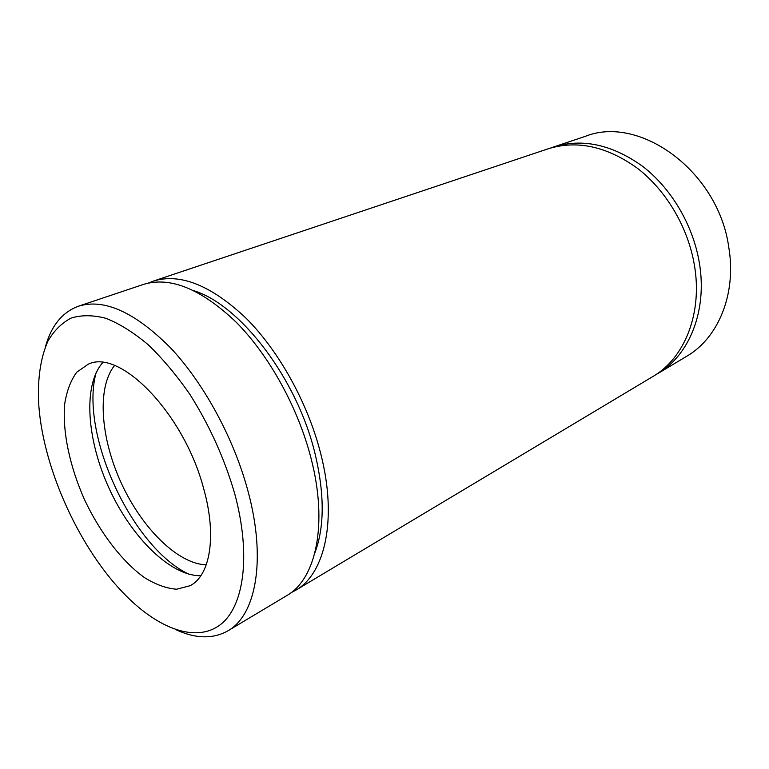 <?xml version="1.0" encoding="UTF-8"?>
<svg xmlns="http://www.w3.org/2000/svg" width="769" height="769" viewBox="0 0 769 769"><rect width="100%" height="100%" fill="white"/><g stroke="black" fill="none" stroke-linecap="round" stroke-linejoin="round"><path stroke-width="1.15" d="M148.484 283.03L153.358 281.098C180.225 272.86 211.206 285.299 246.291 318.414C279.33 351.51 308.138 403.619 320.808 453.989C337.543 519.286 325.018 573.847 295.642 590.294L291.009 592.736M153.358 281.098L548.057 148.83C576.981 139.833 606.779 146.312 637.434 168.276C666.06 190.328 687.842 226.97 694.292 264.526C702.924 313.098 684.535 358.287 652.843 376.541L295.642 590.294M234.747 493.804C251.492 555.949 243.821 607.385 219.867 625.053C195.768 642.73 158.943 628.936 125.837 595.571C80.437 550.114 43.891 470.695 38.892 406.638C37.2 380.54 40.209 358.7 47.918 341.138C53.936 330.747 61.664 323.057 71.123 318.087C81.476 314.867 93.136 314.963 106.093 318.366C119.608 323.759 133.623 332.535 148.138 344.685C162.663 358.662 176.63 375.291 190.02 394.584C209.649 425.699 224.558 458.776 234.747 493.804M45.525 346.483C51.408 325.556 62.395 312.127 78.505 306.187C104.228 298.324 134.815 312.127 170.285 347.598C203.747 383 233.824 438.195 247.945 490.949C266.574 559.361 256.029 615.219 227.903 630.83C212.917 639.202 195.566 638.808 175.841 629.667M200.824 575.731C170.612 576.221 131.624 537.483 109.265 488.728C86.782 440.041 82.716 385.221 102.738 362.593M203.718 488.844C217.002 536.06 210.206 575.443 190.154 585.699L176.61 589.227C166.469 588.439 155.799 584.594 144.591 577.682C122.108 561.591 100.258 532.946 84.696 500.033C69.825 466.802 62.279 431.582 64.683 404.042C66.72 391.027 70.738 380.415 76.737 372.215L88.224 364.218C120.079 348.251 184.3 413.885 203.718 488.844M188.809 574.174C131.893 547.441 79.39 433.36 96.106 372.744M206.255 564.84C177.793 563.994 141.957 528.159 121.319 483.182C100.585 438.253 96.673 387.72 114.543 365.554M78.505 306.187L143.438 284.424C170.16 276.234 201.103 288.846 236.256 322.269C269.361 355.663 298.334 408.176 311.185 458.872C328.161 524.583 315.896 579.326 286.664 595.667L227.903 630.83M550.729 147.984L553.372 147.052C582.287 138.055 612.028 144.466 642.596 166.296C671.145 188.213 692.821 224.654 699.204 262.037C707.749 310.378 689.332 355.413 657.658 373.657L655.226 375.051M553.372 147.052L585.411 136.315C639.529 114.591 718.246 171.112 728.743 247.06C736.76 294.018 718.198 338.12 686.65 356.307L657.658 373.657M194.278 290.836C240.832 305.524 297.142 379.05 314.963 453.335C324.633 493.833 324.605 527.015 314.867 552.873"/></g></svg>
